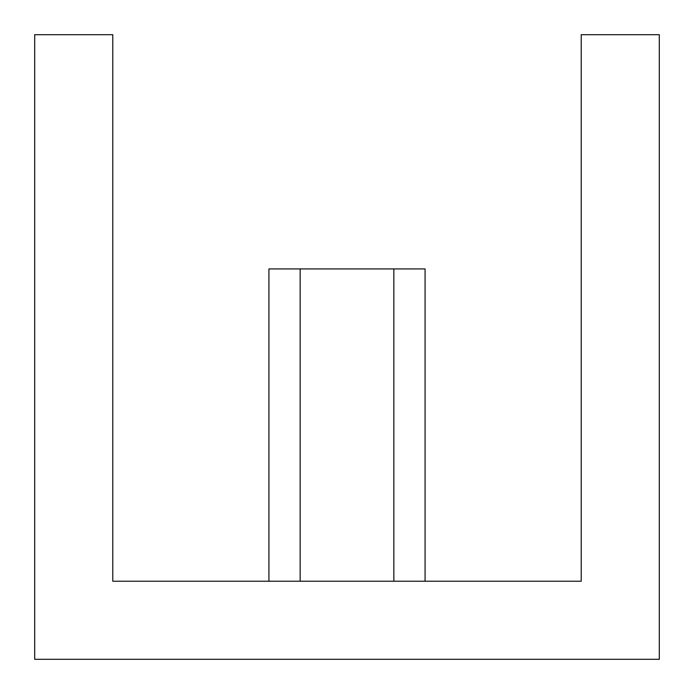 <?xml version="1.0" encoding="UTF-8"?>
<svg xmlns="http://www.w3.org/2000/svg" width="694" height="694" viewBox="0 0 694 694"><rect width="100%" height="100%" fill="white"/><g stroke="black" fill="none" stroke-linecap="round" stroke-linejoin="round"><path stroke-width="0.52" stroke-dasharray="3.47 2.6" d="M112.775 581.225L581.225 581.225L112.775 581.225L112.775 34.7L34.7 34.7L34.7 659.3L34.7 34.7L112.775 34.7L112.775 581.225M425.075 581.225L268.925 581.225L425.075 581.225L393.845 581.225L393.845 268.925L300.155 268.925L300.155 581.225L393.845 581.225L268.925 581.225L268.925 268.925L425.075 268.925L425.075 581.225L425.075 268.925L393.845 268.925L393.845 581.225L425.075 581.225M659.3 34.7L659.3 659.3L659.3 34.7L581.225 34.7L581.225 581.225L581.225 34.7L659.3 34.7M34.7 659.3L659.3 659.3L34.7 659.3M268.925 581.225L268.925 268.925L300.155 268.925L300.155 581.225L268.925 581.225"/><path stroke-width="1.04" d="M581.225 581.225L112.775 581.225L581.225 581.225L581.225 34.7L659.3 34.7L659.3 659.3L34.7 659.3L34.7 34.7L34.7 659.3L659.3 659.3L659.3 34.7L581.225 34.7L581.225 581.225M34.7 34.7L112.775 34.7L112.775 581.225L112.775 34.7L34.7 34.7M425.075 581.225L425.075 268.925L393.845 268.925L393.845 581.225L393.845 268.925L300.155 268.925L425.075 268.925L425.075 581.225M268.925 268.925L268.925 581.225L268.925 268.925L300.155 268.925L268.925 268.925M300.155 581.225L300.155 268.925L300.155 581.225"/></g></svg>
